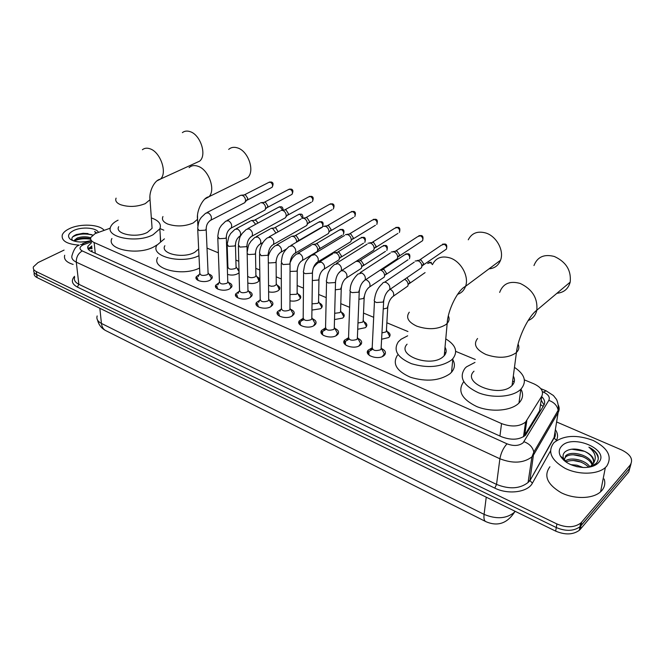 <?xml version="1.0" encoding="UTF-8"?>
<svg xmlns="http://www.w3.org/2000/svg" width="665" height="665" viewBox="0 0 665 665"><rect width="100%" height="100%" fill="white"/><g stroke="black" fill="none" stroke-linecap="round" stroke-linejoin="round"><path stroke-width="1" d="M387.138 331.486C389.964 333.04 390.746 334.803 389.466 336.756L388.601 337.579L381.61 339.225M363.946 321.735C366.689 323.198 367.462 324.877 366.282 326.773L365.293 327.704L357.72 329.258M341.378 312.242C344.029 313.622 344.811 315.227 343.714 317.055L342.608 318.103L334.512 319.549M321.253 332.359L321.544 332.999M319.408 303.007C321.985 304.304 322.758 305.834 321.744 307.604L320.522 308.751L311.935 310.073M298.02 294.021C300.505 295.235 301.287 296.698 300.339 298.41L299.017 299.641C296.524 301.062 293.506 301.461 289.973 300.838M277.18 285.26C279.591 286.407 280.364 287.804 279.5 289.45L278.07 290.771C275.368 292.234 272.218 292.583 268.61 291.819M256.873 276.731C259.217 277.812 259.982 279.142 259.175 280.73L257.663 282.135C254.745 283.631 251.453 283.922 247.796 283.016M237.081 268.411L239.001 269.657M239.084 272.642L237.762 273.706C234.612 275.244 231.204 275.476 227.53 274.412M381.527 348.56C385.201 350.322 386.274 352.417 384.736 354.844L383.821 355.717C378.185 360.422 363.614 355.31 368.086 350.264L371.868 348.003M357.828 338.335C361.394 339.981 362.467 341.985 361.037 344.329L359.981 345.343C354.379 349.832 340.339 345.11 344.52 340.197L348.252 337.895M334.786 328.394C338.244 329.94 339.316 331.843 337.995 334.113L336.806 335.251C331.237 339.541 317.695 335.168 321.594 330.405L325.243 328.078M312.375 318.726C315.725 320.164 316.789 321.985 315.567 324.188L314.254 325.434C308.735 329.532 295.659 325.493 299.3 320.863L302.824 318.535M290.563 309.316C293.814 310.671 294.878 312.4 293.747 314.52L292.309 315.883C286.831 319.807 274.196 316.066 277.596 311.577L281.012 309.25M269.333 300.156C272.484 301.428 273.539 303.082 272.5 305.127L270.946 306.582C265.518 310.339 253.299 306.881 256.466 302.525L259.774 300.198M248.652 291.237C251.711 292.425 252.767 294.005 251.811 295.975L250.14 297.529C244.762 301.129 232.941 297.92 235.884 293.706L239.092 291.386M228.511 282.55C231.478 283.664 232.526 285.177 231.644 287.064L229.874 288.71C224.546 292.151 213.091 289.184 215.834 285.11L218.943 282.8M208.885 274.088C211.761 275.135 212.8 276.574 211.994 278.394L210.123 280.115C204.845 283.415 193.748 280.663 196.3 276.715L199.317 274.429M367.388 352.076L367.587 353.256L367.388 352.076M110.332 228.137L95.112 233.623L90.864 237.347C90.116 239.417 91.205 241.154 94.139 242.534L501.543 423.588C511.418 427.204 519.432 426.706 525.591 422.067L541.775 396.182C543.92 391.419 541.244 387.271 533.746 383.763L524.386 379.873M512.308 383.68L513.089 384.304M444.336 354.769L444.752 355.068M92.302 251.944L91.87 250.256L91.529 251.594M523.754 436.622L539.573 410.82L540.321 405.833M475.284 359.491L455.716 351.369M407.944 331.536L386.855 322.774M373.688 317.305L363.514 313.082M349.615 307.313L340.796 303.656M326.216 297.596L318.693 294.47M303.456 288.144L297.164 285.534M281.312 278.951L276.208 276.831M259.766 270.007L255.776 268.352M238.785 261.295L235.876 260.09M227.563 256.64L226.948 256.382M218.353 252.816L207.355 248.244M163.848 230.181L159.957 228.569M556.613 421.967L621.758 450.014C630.736 454.527 633.546 459.54 630.204 465.051L581.617 522.166L580.944 525.749L579.988 526.73C573.696 531.235 565.799 531.51 556.281 527.544L36.7 274.595C34.256 273.34 33.292 271.769 33.815 269.874C33.292 271.769 34.256 273.34 36.7 274.595L556.281 527.544C565.799 531.51 573.696 531.235 579.988 526.73L629.472 468.534L580.944 525.749L580.271 529.323L579.315 530.296C573.039 534.818 565.159 535.092 555.666 531.119L37.115 277.604C34.671 276.341 33.707 274.761 34.231 272.866M631.002 463.912L628.741 471.992L580.271 529.323M91.446 242.816L87.938 246.225C87.198 248.311 88.279 250.048 91.18 251.437L501.535 436.764C511.343 440.43 519.332 439.931 525.491 435.259L543.829 405.384C545.408 402.491 544.702 399.565 541.709 396.598M88.304 249.275L91.778 245.942M581.617 522.166L580.661 523.139C574.361 527.644 566.439 527.919 556.904 523.954L36.284 271.586C33.84 270.331 32.876 268.768 33.4 266.873L38.03 262.592L64.073 250.09M541.177 400.155L544.037 405.01M79.235 245.127C66.932 244.23 61.271 240.855 62.252 234.986C63.183 232.584 65.586 230.464 69.451 228.635C80.266 223.324 99.559 224.255 104.122 230.331M73.15 264.429C66.434 262.367 63.616 259.3 64.696 255.235M96.691 232.95L94.63 231.478L95.968 233.24M92.61 235.169L91.67 234.662L92.676 235.111M91.67 234.662L83.291 233.257L76.359 234.579C72.219 236.349 70.956 238.303 72.568 240.439M91.205 240.531C82.319 242.9 75.278 242.417 70.083 239.068C67.207 236.108 68.412 233.257 73.707 230.514C81.687 226.541 96.192 227.588 98.47 232.326M90.631 238.826C86.076 237.613 81.662 237.729 77.398 239.176L74.264 241.129M90.739 237.713C86.134 236.416 81.637 236.507 77.265 237.987L73.566 240.913M86.791 241.603L80.207 242.027M88.221 238.261L77.506 239.134M88.013 233.548L84.131 233.373L76.575 234.496M90.689 239.209C84.555 238.211 79.135 238.785 74.422 240.946M92.418 235.053C84.812 233.207 78.221 233.822 72.635 236.906M96.558 232.999L94.63 231.478M606.671 466.232L605.358 467.553C597.453 474.677 578.625 475.076 565.175 468.376C551.061 460.13 547.262 451.618 553.795 442.848L554.153 442.491C564.028 435.151 577.045 434.469 593.205 440.463C608.059 448.144 612.556 456.739 606.671 466.232M604.161 479C605.474 483.231 604.726 487.054 601.908 490.454L600.603 491.792C592.781 499.016 574.227 499.423 561.011 492.632C547.145 484.286 543.446 475.658 549.922 466.747M589.73 467.046L596.015 463.513C598.184 461.144 598.783 458.434 597.818 455.392C596.339 452.125 593.363 449.382 588.882 447.188C595.765 452.79 597.079 458.459 592.806 464.187C595.217 459.241 592.507 454.968 584.66 451.385C576.513 448.168 570.005 448.293 565.125 451.768C562.956 453.763 562.499 456.132 563.745 458.858L566.746 462.507M561.543 446.273C572.449 433.381 610.794 449.881 598.55 462.64C595.375 465.957 590.379 467.578 583.571 467.512C572.449 466.647 564.718 462.807 560.362 456.007C558.558 452.341 558.949 449.099 561.543 446.273M592.099 465.109C589.523 456.464 571.168 451.66 565.524 457.129L563.729 460.213M592.598 464.486C590.894 455.459 571.634 450.03 565.765 455.716L564.078 460.521M588.866 467.196C581.426 460.72 573.754 458.958 565.84 461.901M589.988 466.863C585.208 459.623 570.096 456.639 564.951 461.244M577.627 466.813L575.99 466.439M583.072 467.495L576.904 465.184L570.778 464.652M589.647 467.063L592.806 464.187M593.604 462.574C593.629 458.035 590.645 454.311 584.66 451.385M581.368 462.133L572.981 460.429M582.931 456.739L573.38 454.802M584.485 451.302L571.734 449.183M598.267 458.501C597.586 454.054 594.452 450.28 588.882 447.188M195.826 162.9L199.6 161.163C207.206 155.394 200.531 134.596 189.991 131.612C187.031 130.648 184.496 130.988 182.376 132.634M118.669 226.699C114.471 234.03 136.3 238.419 147.397 232.368L152.094 228.294L151.803 224.363M151.337 217.912C158.844 220.556 161.67 224.196 159.824 228.851L153.041 234.753C136.815 243.681 104.679 237.239 110.797 226.516C111.911 224.122 114.338 222.01 118.079 220.173M157.04 244.903L153.906 246.831C137.805 255.884 105.868 249.358 111.928 238.494M160.24 234.969L160.448 241.22M243.024 179.957L247.746 177.622C255.111 171.088 248.294 150.988 237.546 147.913C234.038 146.782 231.079 147.281 228.669 149.401M164.87 245.709C159.849 253.697 183.341 259.001 194.704 252.301L198.669 249.001M198.985 255.701C181.47 264.437 149.899 256.374 156.849 245.26L164.421 238.86M199.575 268.045C182.185 276.898 150.822 268.735 157.713 257.48M206.79 243.033L207.048 248.976M207.322 255.21L207.58 261.229M488.999 268.851C494.585 268.369 498.426 265.501 500.529 260.264C504.361 250.78 496.647 236.366 485.924 233.033C477.67 230.747 471.793 232.999 468.268 239.799M407.08 344.187C396.224 355.359 430.612 367.878 442.957 356.906L444.253 355.675C446.498 353.015 446.755 350.206 445.018 347.238M445.774 338.901C455.791 345.002 458.143 351.594 452.848 358.693L451.111 360.339C440.604 367.246 427.404 368.368 411.502 363.713C397.371 357.571 392.973 350.272 398.327 341.827L401.062 339.25L407.653 335.808M452.765 359.607C455.301 364.029 454.902 368.227 451.56 372.201L449.831 373.863C439.39 380.846 426.29 381.984 410.521 377.279C396.506 371.078 392.159 363.705 397.479 355.16M444.569 352.192L445.858 352.957M556.929 293.282C563.92 292.575 568.334 288.851 570.188 282.118C571.368 270.414 566.09 261.877 554.361 256.49C544.178 253.847 537.378 256.865 533.97 265.551M474.012 371.186C461.211 383.023 499.282 398.269 511.693 385.866L512.067 385.509C514.768 382.658 515.184 379.524 513.305 376.107M514.461 367.371C524.976 374.478 527.112 381.76 520.87 389.216L520.495 389.574C512.599 397.047 492.873 398.559 478.368 392.732C463.098 385.417 458.659 377.238 465.059 368.202L466.506 366.831L474.968 362.417M520.961 389.133C523.621 394.179 522.956 398.809 518.974 403.023L518.6 403.389C510.753 410.937 491.177 412.466 476.805 406.589C461.668 399.2 457.287 390.937 463.655 381.801M512.665 380.954L514.22 381.984M512.25 384.129L512.848 384.619M197.272 277.629L198.12 280.455M197.738 229.641L199.808 272.949C200.165 275.46 202.609 276.058 207.123 274.745L208.12 273.83L208.07 272.592M206.915 212.567L240.68 195.294L242.301 195.36C244.254 196.325 245.352 198.012 245.601 200.423L244.928 202.584L243.673 203.241M241.453 195.186L245.46 194.837L247.837 198.478L246.615 200.481M210.431 279.923L211.354 277.945L210.29 276.283M216.807 286.041L217.688 289.034M217.796 237.762L219.417 281.37C219.749 283.988 222.226 284.62 226.848 283.273L227.796 282.401L227.754 281.087M260.58 202.75L262.309 202.808C264.313 203.789 265.426 205.493 265.651 207.937L265.011 210.032L263.639 210.755M261.436 202.626L265.443 202.251L267.845 205.942L267.38 207.455L266.565 207.954M230.015 288.627L231.029 286.565L229.907 284.778M236.856 294.67L237.754 297.845M238.386 246.092L239.533 290.007C239.841 292.733 242.359 293.415 247.081 292.026L247.978 291.204L247.945 289.807M280.979 210.406L282.841 210.448C284.894 211.445 286.025 213.182 286.233 215.643L285.618 217.654L284.13 218.477M281.943 210.256L285.942 209.857L288.377 213.59L287.937 215.053L311.32 202.193M250.098 297.554L251.212 295.41L250.04 293.498M257.43 303.514L258.361 306.881M259.533 254.653L260.19 298.868C260.464 301.719 263.016 302.434 267.854 301.012L268.693 300.239L268.677 298.76M301.902 218.27L303.913 218.286C306.016 219.309 307.163 221.063 307.346 223.548L306.773 225.468L305.152 226.391M302.982 218.087L306.972 217.654L309.449 221.445L309.034 222.833L332.134 209.691M270.705 306.731L271.935 304.495L270.705 302.45M278.56 312.592L279.508 316.158M281.262 263.448L281.395 307.97C281.636 310.937 284.238 311.702 289.184 310.247L289.957 309.516L289.965 307.953M323.381 226.349L325.542 226.333C327.704 227.38 328.859 229.159 329.025 231.661L328.493 233.482L326.739 234.521M324.587 226.125L328.568 225.668L331.07 229.508L330.688 230.822L353.489 217.388M291.86 316.149L293.215 313.838L291.927 311.644M303.938 319.69L301.486 320.738L299.973 322.45L299.965 324.129L301.228 325.684M303.597 272.484L303.182 317.305C303.39 320.414 306.025 321.212 311.095 319.724L312.093 318.227L311.835 317.404M345.426 234.645L347.762 234.595C349.973 235.668 351.145 237.472 351.286 240.007L350.812 241.703L348.901 242.866M346.773 234.379L350.746 233.897L353.281 237.787L352.932 239.018L375.409 225.285M313.589 325.833L315.069 323.431L313.722 321.087M326.183 329.308L322.558 331.478C321.652 332.874 321.985 334.204 323.547 335.476M326.557 281.769L325.567 326.897C325.734 330.139 328.419 330.995 333.614 329.466L334.57 328.003L334.304 327.113M368.061 243.182L370.588 243.091C372.857 244.188 374.046 246.017 374.154 248.569L373.73 250.14L371.677 251.445M369.565 242.866L373.522 242.343L376.099 246.291L375.783 247.422L397.903 233.398M335.941 335.759L337.521 333.306L336.124 330.796M349.059 339.192L345.476 341.303C344.495 342.766 344.827 344.179 346.482 345.534M358.834 346.016L360.605 343.456L359.15 340.779M350.181 291.32L348.576 336.756C348.709 340.139 351.436 341.045 356.764 339.474L356.739 339.491M391.311 251.969L394.037 251.819C396.323 252.908 397.529 254.712 397.67 257.247L397.296 258.793L395.077 260.256M392.99 251.586L396.93 251.029L399.549 254.936L399.274 256.058L397.67 257.114M356.764 339.474L357.679 338.053L357.404 337.097M372.591 349.349L369.042 351.403C367.969 352.94 368.31 354.428 370.064 355.875M382.408 356.54L384.337 353.905L382.832 351.045M374.478 301.145L372.234 346.897C372.325 350.422 375.102 351.378 380.563 349.773L381.444 348.402L381.17 347.371M415.209 261.004L418.16 260.788C420.388 261.827 421.618 263.581 421.843 266.042L421.527 267.679L419.141 269.317M417.08 260.547L421.003 259.957L423.655 263.731L423.414 264.919L422.134 266.025M227.197 245.41L227.887 266.723C228.245 269.217 230.672 269.824 235.169 268.544L236.083 267.712L236.05 266.49M250.88 220.68L252.634 220.73L255.676 224.296M251.736 220.539L255.742 220.123L258.02 223.024M239.043 271.237L238.178 270.198M247.654 276.224C249.508 277.887 251.977 278.111 255.044 276.906L255.909 276.116L255.892 274.828M270.788 228.428L272.675 228.461L275.967 233.024M271.744 228.261L275.751 227.821L278.128 231.811M258.934 281.079L257.962 278.535M268.544 285.401L271.362 286.274L274.121 286.033L276.249 284.745L276.241 283.381M291.212 236.374L293.232 236.391C295.285 237.422 296.407 239.142 296.598 241.561L296.548 242.185M292.268 236.183L296.274 235.718L298.701 239.433L298.311 240.772L321.32 227.422M279.25 289.782L278.253 287.089M289.99 294.545L296.366 294.296L297.122 293.598L297.13 292.159M312.151 244.545L314.321 244.529C316.424 245.576 317.562 247.322 317.737 249.766L317.238 251.52L315.609 252.501M313.323 244.313L317.338 243.814L319.79 247.579L319.424 248.851L342.151 235.21M300.106 298.726L300.264 297.92L299.084 295.867M312.026 303.839L317.853 303.34L318.801 301.935L318.568 301.17M333.647 252.924L335.975 252.883C338.136 253.955 339.283 255.726 339.433 258.186L338.984 259.832L337.222 260.929M334.944 252.65L338.951 252.126L341.436 255.942L341.103 257.139L363.531 243.191M321.511 307.903L321.694 307.072L320.464 304.886M334.678 313.315L339.915 312.625L340.829 311.245L340.588 310.43M356.049 261.378L358.211 261.461C360.422 262.559 361.594 264.346 361.718 266.831L361.303 268.361L359.408 269.583M357.138 261.22L361.137 260.663L363.664 264.529L363.364 265.634L385.459 251.378M343.481 317.338L343.697 316.482L342.417 314.146M357.978 322.99L362.575 322.159L363.456 320.821L363.215 319.94M380.255 270.057L381.045 270.264C383.323 271.395 384.503 273.207 384.603 275.717L384.245 277.106L382.209 278.477M380.521 269.882L383.929 269.425L386.49 273.348L386.224 274.354L407.978 259.791M366.058 327.039L366.299 326.149L364.969 323.656M381.951 332.882L385.866 331.96L386.714 330.663L386.465 329.715M404.578 279.342C406.772 280.439 407.961 282.193 408.127 284.612L407.811 286.091L405.633 287.613M407.354 278.435L409.956 282.243L409.723 283.315L408.127 284.412M389.249 337.005L389.524 336.091L388.144 333.439M92.044 248.461L89.11 248.901M543.222 406.398L540.504 404.619M95.261 253.282L94.139 242.534M539.573 410.82L541.775 396.182M524.693 435.425L526.83 420.538M499.939 436.049L501.543 423.588M514.635 511.061L514.469 512.233C507.046 523.505 497.553 526.663 485.99 521.692C484.253 521.019 483.613 518.575 484.087 514.377C496.456 519.465 506.58 518.75 514.469 512.233L515.225 511.343M526.123 425.434L525.167 425.018M97.165 315.942C96.25 318.934 97.672 321.428 101.437 323.431C101.903 327.155 103.466 329.616 106.134 330.804L485.442 521.418M99.85 308.269L101.437 323.431L484.087 514.377L486.24 497.179M555.666 531.119L556.904 523.954M37.115 277.604L36.284 271.586M91.346 241.861L83.025 244.903C79.276 247.048 79.019 249.059 82.26 250.929L507.004 443.821C513.621 446.306 518.999 445.957 523.139 442.774L548.816 400.38C550.204 397.221 548.409 394.47 543.43 392.117L542.416 391.693M558.367 405.185C559.506 407.778 559.431 410.222 558.135 412.533L533.829 454.486L531.917 456.897C523.588 463.164 512.914 463.788 499.889 458.767L76.3 262.168C72.568 260.331 71.163 258.037 72.086 255.285C73.923 249.159 76.259 245.809 79.102 245.244M550.437 451.036L532.399 483.172C527.835 492.283 508.201 494.918 494.785 488.102L77.373 287.081L78.844 284.288L76.3 262.168C76.176 257.189 78.162 253.44 82.26 250.929M507.004 443.821C503.355 447.869 500.986 452.848 499.889 458.767L496.539 484.403C509.34 489.498 519.855 488.858 528.077 482.491L529.972 480.047L533.82 452.117C532.748 447.254 529.473 443.788 523.978 441.718M77.373 287.081C71.862 284.071 70.914 280.48 74.538 276.299M74.646 277.255C73.757 280.065 75.153 282.409 78.844 284.288L496.539 484.403L494.785 488.102M555.366 429.656C557.877 433.389 558.226 436.971 556.406 440.405L554.103 437.952L555.001 431.942M630.204 465.051L629.472 468.534M554.818 433.065L555.416 434.004M532.399 483.172L529.972 480.587L528.077 482.491L531.917 456.897L533.82 452.117L558.159 410.247L558.135 412.533L554.111 437.429L529.972 480.587L554.103 437.952C555.317 437.121 555.616 435.076 555.017 431.834M543.43 392.117L546.14 390.845L553.413 395.525L556.297 399.175C556.688 399.249 559.099 405.392 558.159 410.247C557.187 405.55 554.07 402.267 548.816 400.38M540.753 388.601L546.489 390.995M84.289 244.379L80.565 244.504M89.409 247.688L91.87 246.806M116.092 198.137C115.003 200.73 116.458 202.908 120.448 204.654C128.586 207.289 136.849 206.956 145.244 203.64L150.024 199.7L149.883 196.1M142.393 149.725C144.48 148.071 147.007 147.755 149.991 148.794C160.597 152.011 167.738 173.44 160.265 179.226L156.84 180.897M162.95 216.549C161.562 219.517 163.166 222.01 167.738 224.047C176.366 226.856 184.862 226.491 193.241 222.95L197.555 219.3L197.522 215.119M189.093 167.63C191.462 165.494 194.413 165.028 197.954 166.242C208.802 169.567 216.075 190.298 208.827 196.873L204.745 199.101M409.283 312.201C405.608 317.396 408.111 322.043 416.78 326.149C428.185 329.973 437.886 329.458 445.866 324.595L447.179 323.398C449.274 321.054 449.656 318.543 448.335 315.883M432.441 264.645C435.891 257.712 441.826 255.501 450.247 258.003C461.202 261.636 469.282 276.64 465.55 286.332C464.087 290.356 461.435 293.016 457.603 294.312M477.57 338.51C473.089 344.32 475.899 349.657 485.999 354.52C498.251 358.668 508.268 358.103 516.048 352.832L516.431 352.483C518.941 349.965 519.49 347.18 518.077 344.129M499.656 292.417C502.981 283.539 509.856 280.555 520.271 283.481C532.324 289.267 537.835 298.178 536.813 310.214C535.633 315.293 532.748 318.735 528.143 320.53M244.604 194.72L268.569 182.518L270.322 182.168C272.475 183.557 273.074 185.252 272.135 187.272L271.22 187.738M271.461 182.11L270.322 182.168M209.691 220.813L210.872 220.173C212.085 217.447 211.229 215.003 208.303 212.842L205.693 213.191L201.146 217.522C200.074 219.807 198.735 219.267 197.688 228.469L199.118 230.539L205.177 230.181L206.2 229.317L206.183 228.178M264.562 202.127L288.294 189.65L290.148 189.251C292.309 190.614 292.933 192.31 292.01 194.346L291.021 194.878M291.278 189.184L290.148 189.251M229.874 228.802L231.146 228.087C232.318 225.327 231.437 222.883 228.511 220.755L225.734 221.171L221.304 225.468C220.157 228.062 219.118 226.491 217.754 236.516L219.242 238.702L225.36 238.336L226.333 237.505L226.324 236.308M285.027 209.724L308.502 196.973L310.48 196.516C312.641 197.846 313.281 199.542 312.4 201.603C313.73 198.478 313.398 196.732 311.386 196.358L310.48 196.516M311.594 196.433L309.358 196.433M250.605 237.006L251.96 236.2C253.091 233.415 252.185 230.971 249.25 228.885L246.308 229.375L242.027 233.598C240.813 236.516 240.057 233.831 238.353 244.77L239.899 247.081L246.083 246.715L247.006 245.925L247.014 244.645M306.033 217.522L329.233 204.488L331.328 203.964C333.489 205.269 334.154 206.956 333.306 209.026C334.562 205.884 334.196 204.138 332.226 203.789L331.328 203.964M332.425 203.864L330.156 203.872M271.894 245.427L273.348 244.529C274.429 241.711 273.498 239.275 270.555 237.23L267.438 237.812C262.559 241.57 259.924 246.715 259.516 253.257L261.121 255.693L267.38 255.31L268.236 254.57L268.261 253.224M327.596 225.526L350.488 212.202L352.716 211.603C354.877 212.875 355.559 214.554 354.761 216.64C355.908 213.448 355.526 211.711 353.605 211.42L352.716 211.603M353.797 211.495L351.477 211.512M293.78 254.08L295.318 253.074C296.349 250.231 295.385 247.812 292.45 245.809L289.142 246.482C281.328 253.548 282.442 256.391 281.262 261.96L282.924 264.545L289.25 264.146L290.048 263.456L290.098 262.035M349.74 233.739L372.3 220.123L374.669 219.442C376.831 220.68 377.529 222.351 376.781 224.446C377.836 221.229 377.421 219.492 375.542 219.251L374.669 219.442M375.733 219.325L373.364 219.35M316.274 262.974L317.912 261.844C318.876 258.984 317.887 256.582 314.952 254.629L311.436 255.41C304.312 261.827 304.645 265.368 303.614 270.913C302.966 272.002 303.539 272.908 305.343 273.639L311.744 273.232L312.467 272.592L312.542 271.096M372.483 242.185L394.694 228.27L397.204 227.488C399.357 228.694 400.081 230.348 399.391 232.451C400.33 229.217 399.881 227.497 398.061 227.289L397.204 227.488M398.244 227.355L395.825 227.405M339.416 272.118L341.153 270.846C342.034 267.987 341.02 265.601 338.094 263.689L334.37 264.603C331.777 266.939 330.247 268.718 329.765 269.932C329.05 271.702 327.936 271.553 326.598 280.115C325.892 281.253 326.49 282.218 328.394 282.991L334.869 282.575L335.526 281.993L335.625 280.414M395.85 250.863L417.678 236.64L420.347 235.759C422.483 236.923 423.239 238.56 422.608 240.663L421.003 241.719M421.361 235.609L420.347 235.759M363.223 281.519L365.052 280.106C365.858 277.23 364.811 274.869 361.901 273.016L357.945 274.071C352.849 279.125 350.28 284.288 350.239 289.574C349.474 290.771 350.098 291.785 352.109 292.617L358.651 292.184L359.374 289.998M419.873 259.782L441.294 245.244L444.112 244.246C446.24 245.377 447.021 246.998 446.456 249.092L444.744 250.273M445.118 244.088L444.112 244.246M387.728 291.195L389.657 289.616C390.372 286.748 389.291 284.412 386.398 282.617L386.149 282.509C384.32 281.894 383.007 282.334 382.209 283.822C377.886 287.721 375.343 292.883 374.57 299.3C373.738 300.563 374.387 301.636 376.515 302.525L383.14 302.068L383.813 299.873M254.845 219.99L278.427 207.322L280.248 206.94L282.542 210.157M281.395 206.865L280.248 206.94M238.91 236.757L240.107 236.075C241.237 233.423 240.389 231.079 237.563 229.026L234.845 229.425L230.63 233.54L228.835 236.707L227.164 244.23L228.627 246.366L234.529 246.008L235.46 245.194L235.46 244.055M274.82 227.679L298.169 214.728L300.098 214.296L302.425 218.112M301.237 214.213L300.098 214.296M247.164 253.515L248.685 254.554L254.653 254.188L255.526 253.415L255.543 252.21M259.034 244.778L260.306 244.013C261.403 241.337 260.53 238.993 257.696 236.973L254.82 237.438L250.738 241.486C249.55 244.404 248.918 241.47 247.164 252.301L247.139 252.334M295.31 235.568L318.402 222.326L320.447 221.836C322.558 223.132 323.215 224.787 322.409 226.79C323.614 223.656 323.273 221.944 321.378 221.661L320.447 221.836M321.569 221.736L319.275 221.744M268.311 262.484L269.267 262.958L275.293 262.575L276.116 261.844L276.15 260.58M268.253 256.482C269.541 251.752 271.902 248.153 275.318 245.676L278.352 245.136C281.195 247.114 282.093 249.45 281.037 252.151L279.691 252.999M316.332 243.664L339.15 230.123L341.311 229.566C343.423 230.838 344.096 232.476 343.331 234.496C344.462 231.345 344.096 229.641 342.234 229.383L341.311 229.566M342.417 229.45L340.081 229.475M290.031 271.436L296.49 271.195L297.255 270.514L297.305 269.167M290.231 262.309C291.935 259.284 291.029 258.826 296.349 254.138L299.566 253.506C302.409 255.443 303.323 257.771 302.326 260.497L300.888 261.445M337.911 251.969L360.422 238.128L362.716 237.496C364.827 238.735 365.526 240.373 364.802 242.401C365.841 239.234 365.442 237.538 363.622 237.297L362.716 237.496M363.805 237.372L361.419 237.405M312.359 280.53L318.252 280.04L318.959 279.408L319.034 277.995M313.099 268.544C313.448 267.347 315.06 265.443 317.937 262.841L321.345 262.101C324.179 264.005 325.127 266.316 324.188 269.051L322.666 270.115M360.056 260.497L382.25 246.349L384.678 245.634C386.789 246.84 387.504 248.461 386.831 250.497C387.762 247.28 387.338 245.593 385.575 245.427L384.678 245.634M385.75 245.493L383.314 245.535M335.31 289.799L340.613 289.134L341.353 287.064M341.32 270.738L343.722 270.938C346.548 272.791 347.521 275.086 346.648 277.837L345.044 279.017M382.807 269.25L404.653 254.795L407.229 253.988C409.324 255.16 410.064 256.765 409.449 258.801C410.28 255.593 409.831 253.914 408.102 253.764L407.229 253.988M408.277 253.831L405.783 253.889M358.934 299.283L363.597 298.469L364.295 296.391M365.684 279.691L366.714 280.015C369.524 281.819 370.538 284.096 369.732 286.848L368.044 288.169M427.653 263.473L430.371 262.559L432.491 264.529M431.402 262.392L430.371 262.559M383.248 308.976L387.213 308.07L387.878 305.983M390.347 289.35C393.148 291.104 394.187 293.356 393.464 296.108L391.685 297.571M321.278 330.946L321.237 333.123M91.978 247.854L90.822 248.278M523.488 436.78L525.591 422.067M196.3 276.715L196.416 279.042M215.834 285.11L215.934 287.571M235.884 293.706L235.959 296.324M256.466 302.525L256.507 305.301M277.596 311.577L277.604 314.512M299.3 320.863L299.275 323.971M321.594 330.405L321.528 333.68M344.52 340.197L344.404 343.655M368.086 350.264L367.92 353.905M105.12 330.272C101.221 328.045 98.686 324.628 97.514 320.031M579.315 530.296L580.661 523.139M88.254 249.2L87.938 246.225M91.213 240.639L82.502 243.747M72.427 240.472L70.083 239.068M83.291 233.257L84.131 233.373M605.358 467.553L600.603 491.792M565.765 455.716L565.524 457.129M563.745 458.858L560.362 456.007M152.094 228.294L150.024 199.7C148.769 192.609 153.898 180.439 160.165 179.201L199.6 161.163M159.824 228.851L160.639 240.855M197.862 225.743L197.555 219.3C196.142 211.304 203.016 197.389 208.71 196.84L247.746 177.622M444.253 355.675L447.179 323.398C447.728 310.256 457.72 289.94 465.55 286.332L500.529 260.264M452.848 358.693L451.56 372.201M512.067 385.509L516.431 352.483C518.068 337.729 528.243 316.465 536.813 310.214L570.188 282.118M520.87 389.216L518.974 403.023M269.308 182.085L271.254 182.027C273.315 182.451 273.614 184.205 272.135 187.272L247.347 200.049M199.675 273.714L198.245 276.549M244.928 202.584L210.872 220.173C207.721 222.118 206.167 225.169 206.2 229.317L208.12 273.83M247.721 199.375L245.435 201.661M208.278 273.149L211.354 277.945M289.084 189.168L291.071 189.101C293.107 189.5 293.423 191.246 292.01 194.346L267.38 207.455M219.259 282.193L217.846 284.928M265.011 210.032L231.146 228.087C228.004 230.007 226.399 233.149 226.333 237.505L227.796 282.401M267.754 206.732L265.518 209.026M227.97 281.686L231.029 286.565M227.073 220.472L259.741 203.34M239.358 290.888L237.954 293.523M285.618 217.654L251.96 236.2C248.826 238.103 247.172 241.337 247.006 245.925L247.978 291.204M288.302 214.263L286.125 216.574M248.178 290.455L251.212 295.41M247.771 228.585L280.115 211.054M259.99 299.807L258.602 302.342M306.773 225.468L273.348 244.529C270.298 246.291 268.594 249.641 268.236 254.57L268.693 300.239M309.391 221.985L307.272 224.304M268.918 299.466L271.935 304.495M269.026 236.915L301.012 218.984M281.17 308.959L279.799 311.395M328.493 233.482L295.318 253.074C292.209 254.944 290.455 258.402 290.048 263.456L289.957 309.516M331.037 229.907L328.976 232.226M290.214 308.718L293.215 313.838M290.863 245.485L322.459 227.139M300.256 321.91L300.231 325.019M350.812 241.703L317.912 261.844C314.745 263.839 312.924 267.421 312.467 272.592L311.81 319.059M353.265 238.037L351.261 240.356M302.924 318.36L301.578 320.688M312.093 318.227L315.069 323.431M313.315 254.279L344.487 235.518M322.558 331.478L322.492 334.744M373.73 250.14L341.153 270.846C337.911 272.983 336.033 276.698 335.526 281.993L334.254 328.859M376.091 246.374L374.154 248.693M325.276 328.02L323.946 330.231M334.57 328.003L337.521 333.306M336.399 263.332L367.105 244.138M418.892 235.668L421.186 235.543C422.965 235.726 423.439 237.438 422.608 240.663L399.274 256.058M345.476 341.303L345.359 344.736M397.296 258.793L365.052 280.106C361.752 282.392 359.815 286.241 359.241 291.661L357.329 338.934M348.252 337.936L346.947 340.048M357.679 338.053L360.605 343.456M360.139 272.642L390.347 253.008M399.549 254.936L397.67 257.247M442.582 244.163L444.943 244.022C446.672 244.171 447.179 245.867 446.456 249.092L423.414 264.919M369.042 351.403L368.884 354.62M421.527 267.679L389.657 289.616C386.29 292.076 384.287 296.075 383.647 301.619L381.062 349.308M371.876 348.136L370.588 350.131M381.444 348.402L384.337 353.905M384.57 282.226L414.237 262.143M423.655 263.731L421.843 266.042M279.184 206.857L281.204 206.79C282.359 206.898 282.999 207.987 283.115 210.065M227.738 267.471L227.33 268.244M236.083 267.712L235.46 245.194C235.56 240.971 237.106 237.929 240.107 236.075L240.713 235.743M236.25 267.056L239.059 271.619M236.108 228.743L250.123 221.229M298.976 214.205L301.037 214.13C302.392 214.197 302.974 215.51 302.799 218.078M255.909 276.116L255.526 253.415C255.684 249.059 257.272 245.925 260.306 244.013L262.891 242.559M256.1 275.435L259.042 280.331M256.191 236.682L270.007 229.034M276.249 284.745L276.116 261.844C276.482 257.122 278.12 253.889 281.037 252.151L286.291 249.092M298.643 239.999L296.798 242.035M276.457 284.038L279.391 289.009M276.798 244.828L290.406 237.048M297.122 293.598L297.255 270.514C297.662 265.676 299.35 262.334 302.326 260.497L317.238 251.52M319.749 248.02L317.679 250.381M297.355 292.866L300.264 297.92M297.953 253.19L311.328 245.269M318.543 302.691L318.959 279.408C319.416 274.462 321.153 271.004 324.188 269.051L338.984 259.832M341.411 256.249L339.399 258.61M318.801 301.935L321.694 307.072M319.674 261.777L332.799 253.731M339.832 272.01L338.493 273.232M340.547 312.026L341.253 288.552C341.76 283.49 343.556 279.915 346.648 277.837L361.303 268.361M363.655 264.687L361.702 267.056M340.829 311.245L343.697 316.482M363.14 321.627L364.162 297.945C364.728 292.775 366.581 289.067 369.732 286.848L384.245 277.106M386.49 273.348L384.603 275.717M363.456 320.821L366.299 326.149M428.85 262.467L431.236 262.326M386.365 331.494L387.72 307.612C388.343 302.317 390.264 298.485 393.464 296.108L407.811 286.091M425.076 272.617L409.723 283.315M386.714 330.663L389.524 336.091M409.956 282.243L408.127 284.612"/></g></svg>
